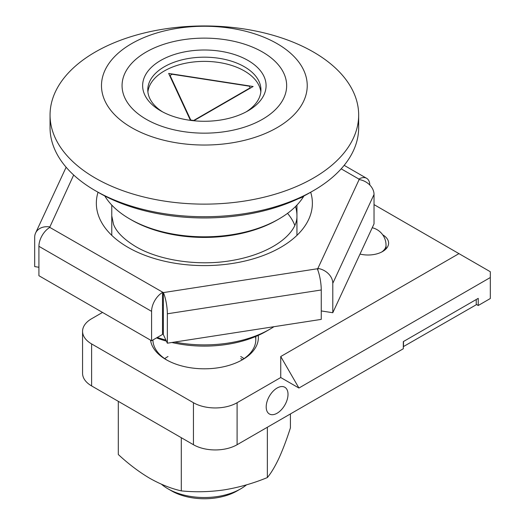 <?xml version="1.0" encoding="UTF-8"?>
<svg xmlns="http://www.w3.org/2000/svg" width="525" height="525" viewBox="0 0 525 525"><rect width="100%" height="100%" fill="white"/><g stroke="black" fill="none" stroke-linecap="round" stroke-linejoin="round"><path stroke-width="0.79" d="M174.661 342.064A92.584 53.452 0 0 0 269.83 329.228L266.195 331.327A87.439 50.485 180 0 1 171.846 342.497M166.379 341.106A87.439 50.485 180 0 1 156.535 337.897M157.283 337.463A92.584 53.452 0 0 0 165.887 340.056M269.83 329.228A92.584 53.452 0 0 0 273.925 326.707M304.185 195.832A15.428 8.912 180 0 1 298.627 198.581M50.052 115.041L50.052 127.641A154.311 89.093 0 0 0 95.248 190.634A154.311 89.093 0 0 0 263.412 209.948A154.311 89.093 0 0 0 358.667 127.641L358.667 115.041A154.311 89.093 0 0 0 313.471 52.047A154.311 89.093 0 0 0 145.307 32.734A154.311 89.093 0 0 0 50.052 115.041A154.311 89.093 0 0 0 95.248 178.041A154.311 89.093 0 0 0 263.412 197.348A154.311 89.093 0 0 0 358.667 115.041M131.618 127.641A102.874 59.391 0 0 0 277.102 127.641A102.874 59.391 0 0 0 277.102 43.647A102.874 59.391 0 0 0 131.618 43.647A102.874 59.391 0 0 0 131.618 127.641M262.553 52.047A82.3 47.513 0 0 0 172.869 41.744A82.3 47.513 0 0 0 122.062 85.641A82.3 47.513 0 0 0 146.167 119.241A82.3 47.513 0 0 0 235.856 129.544A82.3 47.513 0 0 0 286.657 85.641A82.3 47.513 0 0 0 262.553 52.047M240.732 488.821L237.097 490.921A46.292 26.729 180 0 1 171.629 490.921L167.987 488.821A51.437 29.695 0 0 0 240.732 488.821A51.437 29.695 0 0 0 246.514 484.844M161.516 484.253A51.437 29.695 0 0 0 167.987 488.821L171.629 490.921M170.061 75.456L190.759 120.041L193.627 120.487L250.162 87.846L249.395 86.185L172.161 74.242L170.061 75.456L170.061 76.447M190.759 120.041L190.759 120.402M250.162 87.846L250.162 88.207M142.636 85.641A61.727 35.634 180 0 1 204.363 50.006A61.727 35.634 180 0 1 266.083 85.641A61.727 35.634 180 0 1 248.003 110.841A61.727 35.634 180 0 1 160.716 110.841A61.727 35.634 180 0 1 142.636 85.641M246.107 111.891A56.582 32.668 0 0 0 260.938 89.841A56.582 32.668 0 0 0 204.363 57.179A56.582 32.668 0 0 0 147.781 89.841A56.582 32.668 0 0 0 162.612 111.891M260.827 91.941A56.582 32.668 0 0 0 204.363 61.379A56.582 32.668 0 0 0 147.899 91.941M122.062 85.641A82.3 47.513 0 0 0 204.363 133.16A82.3 47.513 0 0 0 286.657 85.641A82.3 47.513 0 0 0 204.363 38.128A82.3 47.513 0 0 0 122.062 85.641M164.686 358.627A51.437 29.695 180 0 1 167.987 356.527M258.228 335.396A54.009 31.178 180 0 1 242.55 359.678A54.009 31.178 180 0 1 166.169 359.678L166.169 359.678A54.009 31.178 180 0 1 150.531 340.148M152.926 339.977A51.437 29.695 0 0 0 167.101 360.202M277.102 413.227A15.428 8.912 120 0 0 287.182 399.63A15.428 8.912 120 0 0 284.819 387.26A15.428 8.912 120 0 0 277.102 388.027A15.428 8.912 120 0 0 267.022 401.625A15.428 8.912 120 0 0 269.391 413.989A15.428 8.912 120 0 0 277.102 413.227M360.012 254.074A20.573 11.878 0 0 0 388.605 243.134A20.573 11.878 0 0 0 382.705 234.813M386.485 248.384A20.573 11.878 0 0 0 386.033 247.885M102.526 312.434L91.612 318.734A30.863 17.817 0 0 0 82.569 331.327A30.863 17.817 0 0 0 91.612 343.928L91.612 385.928A30.863 17.817 180 0 1 82.569 373.327L82.569 331.327M237.097 402.727L237.097 444.721A30.863 17.817 180 0 1 193.449 444.721L193.449 402.727A30.863 17.817 0 0 0 237.097 402.727L280.737 377.527L280.737 356.527L458.955 253.634L374.03 204.606M458.955 253.634L490.311 271.733L490.311 298.528L478.236 305.504L476.234 304.349M193.449 402.727L91.612 343.928M237.097 444.721L403.312 348.758L403.312 341.617L478.236 298.364L478.236 305.504M280.737 377.527L298.928 388.027L490.311 277.535M193.449 444.721L91.612 385.928M280.737 356.527L298.928 388.027M241.618 360.202A51.437 29.695 0 0 0 255.8 339.727A51.437 29.695 0 0 0 255.504 336.577M240.732 356.527L240.732 356.527A51.437 29.695 180 0 1 244.04 358.627M190.444 120.363L168.663 73.434L253.122 86.5L193.797 120.75M278.919 218.984L277.102 220.034A102.874 59.391 180 0 1 131.618 220.034L129.8 218.984A105.446 60.88 0 0 0 278.919 218.984A105.446 60.88 0 0 0 303.87 196.081M104.783 195.963A105.446 60.88 0 0 0 129.8 218.984L131.618 220.034M97.099 191.684A149.166 86.12 0 0 0 98.884 192.734A149.166 86.12 0 0 0 311.627 191.684M369.803 185.023A15.428 8.912 120 0 0 366.614 178.303A15.428 8.912 120 0 0 358.897 179.064L359.126 179.563A15.428 12.167 24.9 0 1 374.03 194.467L374.03 223.867L332.791 312.723L332.791 283.323A15.428 12.167 -155.1 0 0 317.887 268.419L317.257 268.78A15.428 3.262 81.2 0 1 321.254 289.984L321.254 319.384L167.344 343.192L163.354 334.589L163.354 305.189L162.494 305.058L162.494 292.458A15.428 8.912 120 0 0 151.581 311.358L151.581 340.751L38.916 275.71L38.916 246.31A15.428 8.912 -60 0 1 49.829 227.41L49.593 226.912A15.428 12.167 -155.1 0 0 35.602 233.015A15.428 12.167 -155.1 0 0 34.689 237.208L34.689 266.602L38.916 267.258M162.494 305.058L162.494 334.458L151.581 340.751M294.774 225.323A92.584 53.452 0 0 0 287.536 213.353M167.344 343.192L167.344 313.793A15.428 3.262 -98.8 0 0 163.354 292.589L49.829 227.41M332.791 312.723L321.254 310.938M403.312 346.658L476.234 304.769L476.234 299.519M403.495 346.762L403.495 341.512M242.465 359.678A51.437 29.695 0 0 0 240.732 358.627M181.302 437.712L181.302 490.882C195.352 492.312 209.692 491.971 224.332 489.851C239 487.43 253.345 483.335 267.356 477.566C271.123 473.064 274.962 466.659 278.887 458.351C282.817 449.735 286.663 439.576 290.417 427.888L290.417 413.936M267.356 427.252L267.356 477.566M118.309 401.343L118.309 454.512C128.638 464.087 139.138 472.021 149.802 478.321C160.604 484.391 171.104 488.578 181.302 490.882M310.688 192.242A108.019 62.363 180 0 1 254.369 258.517A108.019 62.363 180 0 1 127.982 247.334A108.019 62.363 180 0 1 98.037 192.242M111.772 215.834L113.492 224.254C116.307 231.827 123.71 239.262 135.699 246.573C158.727 260.262 197.485 266.339 230.836 260.689C270.854 254.152 297.531 234.098 296.947 215.834A92.584 53.452 0 0 0 295.529 206.522M321.254 289.984L167.344 313.793M151.581 311.358L38.916 246.31M374.03 194.467L332.791 283.323M358.897 179.484L358.897 179.064L341.184 168.84M73.677 175.015L49.593 227.548M163.354 305.189L163.354 292.589L317.257 268.78M317.887 270.296L317.887 268.419L359.126 179.563M381.609 252.059A18.001 10.395 0 0 0 386.033 245.234A18.001 18.001 0 0 0 372.238 227.732M296.947 235.357L296.947 205.072M111.772 235.357L111.772 205.072M255.8 339.727L255.8 336.459M366.614 178.303L344.17 165.342M66.13 167.232L35.602 233.015M386.033 248.889L386.033 245.234"/></g></svg>
